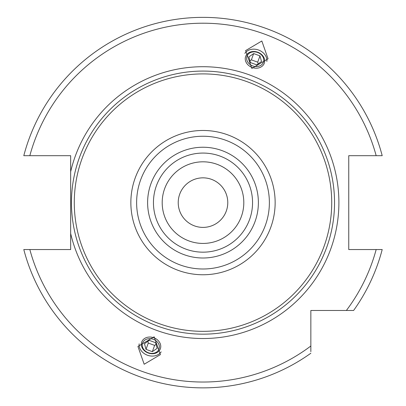<?xml version="1.0" encoding="UTF-8"?>
<svg xmlns="http://www.w3.org/2000/svg" width="406" height="406" viewBox="0 0 406 406"><rect width="100%" height="100%" fill="white"/><g stroke="black" fill="none" stroke-linecap="round" stroke-linejoin="round"><path stroke-width="0.61" d="M310.854 351.647L310.854 310.473L353.611 310.473A185.243 185.243 0 0 0 382.203 249.548L348.749 249.548L348.749 155.691L382.203 155.691A185.243 185.243 0 0 0 23.797 155.691L25.126 155.691M382.203 249.548A185.243 185.243 0 0 1 353.611 310.473L352.027 310.473M379.189 155.691L381.356 155.691M23.797 249.548A185.243 185.243 0 0 0 310.854 353.23A185.243 185.243 0 0 1 23.797 249.548L70.659 249.548L70.659 155.691L23.797 155.691A185.243 185.243 0 0 1 382.203 155.691M26.811 249.548L25.126 249.548M203 227.396A24.776 24.776 0 0 1 178.224 202.619A24.776 24.776 0 0 1 203 177.843A24.776 24.776 0 0 1 227.776 202.619A24.776 24.776 0 0 1 203 227.396M203 161.811A40.808 40.808 0 0 0 162.192 202.619A40.808 40.808 0 0 0 203 243.427A40.808 40.808 0 0 0 243.808 202.619A40.808 40.808 0 0 0 203 161.811M187.902 240.535L186.755 240.058M185.664 239.56L184.811 239.149M184.628 239.058L183.659 238.555M182.771 238.063L181.984 237.601M181.761 237.464L181.32 237.195M181.269 237.16L180.812 236.871M183.979 238.723L184.969 239.23M186.293 239.85L186.907 240.124M192.576 242.072L193.987 242.418M194.692 242.575L195.656 242.763M195.743 242.778L196.834 242.961M197.483 243.052L196.849 242.961M196.722 242.94L195.814 242.793M194.799 242.595L193.713 242.357M191.399 241.743L190.191 241.367M215.55 163.785L214.15 163.364M212.78 162.999L211.445 162.694M211.216 162.644L210.283 162.466M209.902 162.4L209.11 162.268M207.994 162.116L210.252 162.461M211.247 162.654L212.323 162.887M212.439 162.918L213.444 163.171M214.612 163.496L215.809 163.872M218.078 164.699L219.225 165.176M220.321 165.668L221.082 166.034M221.351 166.171L222.315 166.668M223.188 167.15L223.645 167.419M223.96 167.602L224.594 167.993M224.625 168.013L225.157 168.348M224.696 168.059L224.183 167.739M223.229 167.176L222.224 166.622M221.656 166.323L220.981 165.983M220.499 165.755L219.621 165.349M203 153.067A49.552 49.552 0 0 0 153.448 202.619A49.552 49.552 0 0 0 203 252.172A49.552 49.552 0 0 0 252.552 202.619A49.552 49.552 0 0 0 203 153.067A49.552 49.552 0 0 0 153.448 202.619A49.552 49.552 0 0 0 203 252.172M203 73.902A128.717 128.717 0 0 1 331.717 202.619A128.717 128.717 0 0 1 203 331.337A128.717 128.717 0 0 1 74.283 202.619A128.717 128.717 0 0 1 203 73.902M70.659 233.501A135.893 135.893 0 0 0 338.893 202.619A135.893 135.893 0 0 0 70.659 171.738M24.644 155.691L23.797 155.691M350.008 310.473L332.423 310.473M29.831 249.548A179.416 179.416 0 0 0 310.854 345.998L310.854 349.627M261.824 40.996L245.605 50.618L251.847 68.416L268.067 58.794L261.824 40.996M144.176 364.243L137.933 346.445L154.153 336.823L160.395 354.621L144.176 364.243M266.864 61.413A11.952 9.79 -160 0 0 258.541 50.014A11.952 9.79 20 0 0 244.843 53.394M252.187 67.482A9.917 8.125 20 0 0 264.286 63.24A9.917 8.125 20 0 0 257.744 52.212A9.917 8.125 20 0 0 245.645 56.454A9.917 8.125 20 0 0 252.187 67.482M257.643 52.486A8.744 7.161 -160 0 1 263.413 62.204A8.744 7.161 -160 0 1 252.745 65.945A8.744 7.161 20 0 1 246.975 56.226A8.744 7.161 20 0 1 257.643 52.486M250.4 62.549L256.724 64.853L261.52 61.519L259.992 55.881L253.664 53.577L248.868 56.911L250.4 62.549M253.664 53.577L251.38 59.86L249.939 60.859M259.992 55.881L257.703 62.164L251.38 59.86M258.16 63.854L257.703 62.164M161.157 351.84A11.952 9.79 -160 0 1 147.459 355.225A11.952 9.79 20 0 1 139.136 343.826M153.813 337.756A9.917 8.125 20 0 1 160.355 348.784A9.917 8.125 20 0 1 148.256 353.027A9.917 8.125 20 0 1 141.714 341.999A9.917 8.125 20 0 1 153.813 337.756M148.357 352.753A8.744 7.161 -160 0 0 159.025 349.013A8.744 7.161 -160 0 0 153.255 339.289A8.744 7.161 20 0 0 142.587 343.029A8.744 7.161 20 0 0 148.357 352.753M149.276 340.385L155.6 342.684L157.132 348.328L152.336 351.662L146.008 349.358L144.48 343.72L149.276 340.385M156.061 344.379L154.62 345.379L148.297 343.075L147.84 341.385M152.336 351.662L154.62 345.379M146.008 349.358L148.297 343.075M203 147.236A55.383 55.383 0 0 0 147.617 202.619A55.383 55.383 0 0 0 203 258.003A55.383 55.383 0 0 0 258.383 202.619A55.383 55.383 0 0 0 203 147.236M203 136.243A66.376 66.376 0 0 0 136.624 202.619A66.376 66.376 0 0 0 203 268.995A66.376 66.376 0 0 0 269.376 202.619A66.376 66.376 0 0 0 203 136.243M203 130.473A72.146 72.146 0 0 0 130.854 202.619A72.146 72.146 0 0 0 203 274.76A72.146 72.146 0 0 0 275.146 202.619A72.146 72.146 0 0 0 203 130.473M203 71.08A131.539 131.539 0 0 1 334.539 202.619A131.539 131.539 0 0 1 203 334.158A131.539 131.539 0 0 1 71.461 202.619A131.539 131.539 0 0 1 203 71.08M376.169 155.691A179.416 179.416 0 0 0 29.831 155.691M346.379 310.473A179.416 179.416 0 0 0 376.169 249.548"/></g></svg>
